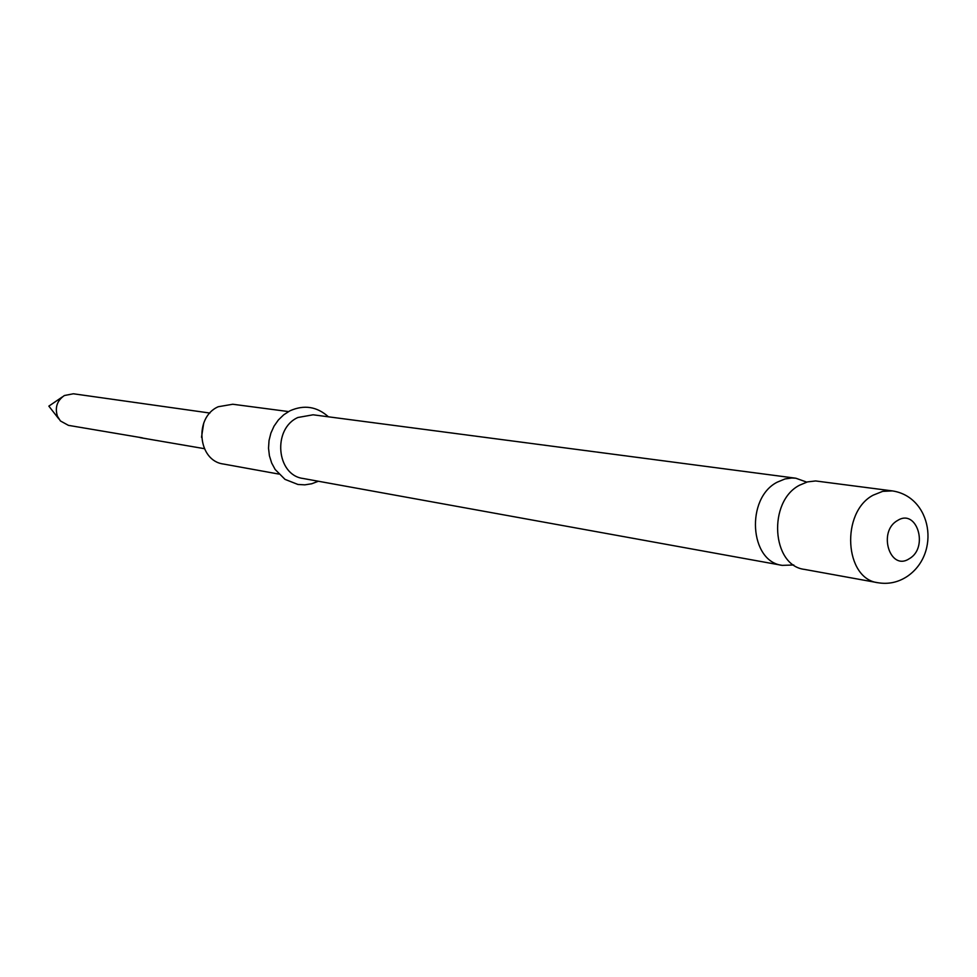 <?xml version="1.0" encoding="UTF-8"?>
<svg xmlns="http://www.w3.org/2000/svg" width="977" height="977" viewBox="0 0 977 977"><rect width="100%" height="100%" fill="white"/><g stroke="black" fill="none" stroke-linecap="round" stroke-linejoin="round"><path stroke-width="1.47" d="M806.721 482.113L795.828 478.217L791.797 477.997L785.044 478.938L777.167 482.198C745.512 498.246 749.53 561.665 782.211 565.365L793.776 564.987M278.763 474.065L223.428 464.026C197.83 460.875 193.8 417.35 218.237 406.737L232.77 404.246L288.533 411.573M804.523 569.408C771.622 565.695 767.629 501.494 799.516 485.227L807.454 481.905L815.612 480.953L892.38 490.906L882.671 491.358L873.169 495.168C840.538 512.18 844.433 579.007 878.03 582.744L804.523 569.408M782.211 565.365L303.151 478.486C276.369 475.225 272.265 428.854 297.887 417.497L313.104 414.798L795.828 478.217M142.398 437.855L68.439 425.361L60.415 420.953L57.435 416.239C54.749 407.507 57.069 400.607 64.384 395.526L73.373 393.78L209.908 413.051M142.752 438.075L146.684 438.746M140.175 437.659L204.34 448.663M203.729 423.029L201.506 437.281M909.294 558.697C890.01 571.704 877.456 531.549 897.497 520.546C916.878 507.869 929.054 547.706 909.294 558.697M878.03 582.744C888.533 584.454 898.29 582.329 907.315 576.357C941.059 553.3 931.679 496.805 892.38 490.906M289.766 410.914L283.709 414.822L278.396 419.939L274.073 426.094L270.91 433.055L269.029 440.517L268.528 448.199L269.42 455.783L271.655 462.976L275.148 469.473L285.003 479.365L297.924 484.458L304.836 484.848L311.736 483.762L318.368 481.246M62.296 396.955L48.85 406.127L58.864 418.962M290.035 410.767C304.177 404.539 316.975 406.554 328.431 416.813"/></g></svg>

